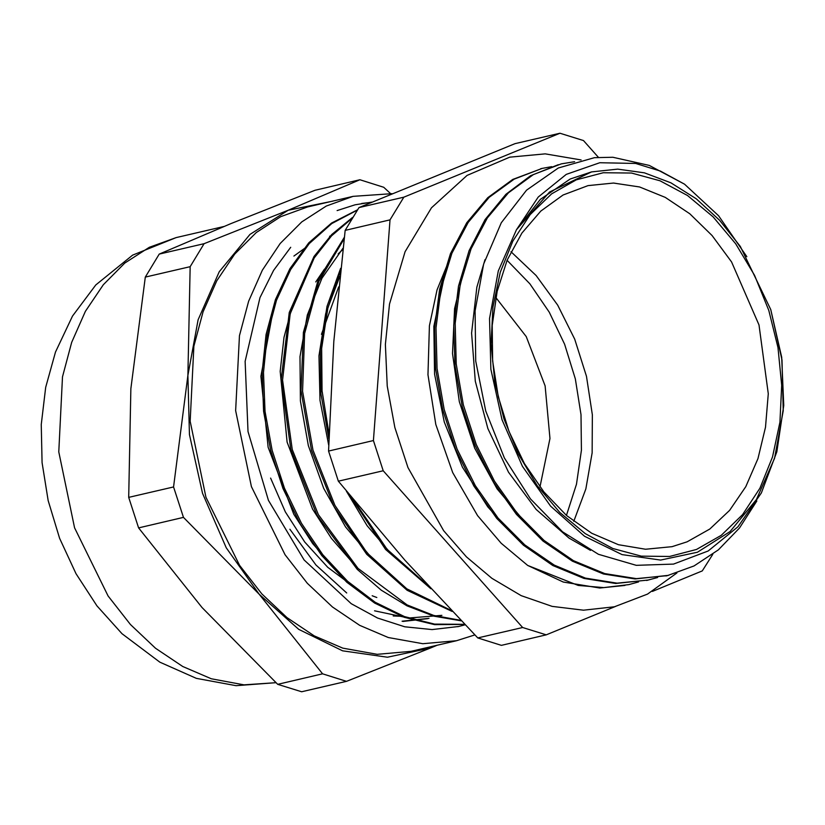 <?xml version="1.0" encoding="UTF-8"?>
<svg xmlns="http://www.w3.org/2000/svg" width="825" height="825" viewBox="0 0 825 825"><rect width="100%" height="100%" fill="white"/><g stroke="black" fill="none" stroke-linecap="round" stroke-linejoin="round"><path stroke-width="1.24" d="M358.968 207.611L515.058 143.643L559.928 133.196L403.838 197.165L358.968 207.611L345.18 230.33L390.05 219.883L373.395 440.602L328.525 451.048L333.795 341.406L345.18 230.33M338.322 481.181L383.192 470.735L522.638 627.474L546.222 634.889L501.353 645.336L477.757 637.921L404.982 560.268L338.322 481.181L328.525 451.048M696.537 549.481L721.215 535.342L742.624 514.645L759.959 488.183L772.54 456.978L779.893 422.214L781.739 385.244L777.996 347.48L768.807 310.375L754.535 275.364L735.714 243.777L713.089 216.831L687.514 195.566L659.969 180.799L631.527 173.095L603.271 172.755L576.283 179.798L551.605 193.927L530.197 214.624L512.861 241.086L500.28 272.302L492.917 307.055L491.081 344.035L494.825 381.789L504.013 418.894L518.286 453.915L537.106 485.502L559.732 512.449L585.307 533.713L612.851 548.481L641.293 556.174L669.549 556.514L696.537 549.481M687.163 541.86L672.035 546.686L645.532 549.202L618.441 544.675L591.783 533.29L566.6 515.481L543.861 491.937L524.422 463.547L509.035 431.423L498.31 396.794L492.638 360.979L492.247 325.359L497.145 291.308L507.158 260.133L521.885 233.042L540.767 211.056L563.083 195.03L587.967 185.573L613.46 183.026L639.54 187.007L665.28 197.371L689.762 213.737L712.119 235.537L731.548 261.989L759 324.937L768.23 393.711L765.497 427.237L757.938 458.587L745.821 486.647L729.578 510.407L709.789 529.031L687.163 541.86M573.746 521.317L585.833 488.874L592.113 452.801L592.309 414.717L586.431 376.272L574.736 339.188L557.721 305.106L536.157 275.519L510.995 251.749M338.662 286.883L321.399 334.321M591.546 171.92L570.199 179.004L540.406 199.33L516.398 229.732L498.269 270.94L489.555 318.543L490.854 369.28L502.064 419.698L522.431 466.362L550.574 506.096L584.554 536.198L622.071 554.606L660.567 560.062L697.424 552.203L730.115 531.558L756.422 499.548L774.541 458.339L783.255 410.737L781.966 359.999L770.756 309.581L740.293 246.51L719.658 220.316L696.269 198.866L670.921 182.882L644.428 172.879L617.678 169.177L591.546 171.92L549.553 192.039L516.398 229.732L538.199 197.072L566.259 174.343L599.723 162.721L635.663 163.453L660.402 171.074L684.513 184.161L718.544 215.686L746.78 256.719M450.099 257.751L437.064 289.926L429.423 325.741L427.989 374.756L435.796 424.473L452.739 472.663L477.613 515.594L501.198 543.304L527.711 565.393L563.32 582.089L599.744 588.008L624.968 585.451M770.756 309.581L781.636 357.256L783.75 405.457L776.82 451.749L761.331 492.968L737.921 526.793L708.139 551.028L673.509 564.135L636.302 565.311L598.465 554.266L562.567 531.816L530.506 498.97L504.405 457.988L485.76 410.974L475.757 361.03L475.076 310.901L483.698 263.959L501.291 222.781L526.587 190.152L558.339 167.98L594.382 157.699L612.882 157.276L649.296 165.392L684.513 184.15M290.751 247.345L273.56 270.373L259.978 297.577L245.169 361.391L248.057 431.578L268.393 500.321L304.105 559.917L351.264 603.673L377.572 618.038L404.745 626.752L432.042 629.568L458.71 626.484L465.011 624.834M357.235 210.127L331.743 223.606L309.272 243.602L290.668 269.486L276.499 300.321L267.321 335.043L263.495 372.498L265.083 411.376L272.126 450.337L284.388 488.07L301.434 523.267L322.75 554.689L347.593 581.326L375.127 602.209L404.467 616.595L434.61 624.092L464.516 624.329M351.852 218.512L331.567 235.868L314.201 257.926L290.245 313.799L282.614 380.036L292.287 449.501L318.337 514.614L358.009 568.384L407.168 604.942L433.702 615.419L460.608 620.276M344.108 238.889L318.811 281.366L304.58 333.527L302.517 391.277L312.943 450.11L335.002 505.447L367.156 552.925L406.869 588.864L451.182 610.428M340.271 271.827L327.845 308.23L321.688 348.439L322.09 390.813L328.989 433.589M354.049 500.579L387.038 549.213L427.979 585.657M374.529 610.809L408.53 618.007L441.87 615.368M273.106 310.695L260.917 376.303L268.073 447.253L293.762 514.274L312.654 543.551L334.795 568.683M292.452 305.9L283.955 337.363L280.191 371.322L287.141 442.128L312.613 509.138L331.392 538.416L353.44 563.609M342.973 248.253L321.915 278.231L307.354 315.026L300.001 356.637L300.372 400.95L308.375 445.644L323.72 488.379L345.593 526.979L372.921 559.381M339.766 276.457L325.7 313.748L318.997 355.771L319.956 400.28L328.67 444.974M346.397 491.184L367.146 525.772L392.339 555.101M668.59 575.324L635.033 578.975L603.477 574.025L572.437 561.196L543.036 541.087L516.398 514.429L493.525 482.223L475.221 445.758L462.237 406.385L454.977 365.63L453.719 325.05L458.525 286.213L469.105 250.563L485.121 219.532L505.89 194.257L530.588 175.704L558.298 164.66M648.687 579.965L615.697 583.461L584.028 578.418L552.884 565.527L523.411 545.222L496.722 518.389L473.859 485.987L455.627 449.285L442.705 409.736L435.631 368.816L434.558 328.123L439.591 289.245L450.46 253.636L466.733 222.709L487.792 197.66L512.758 179.407L541.932 168.455M756.865 501.033L739.489 528.01L718.338 549.893L694.021 565.919L667.312 575.633L636.343 578.676L604.673 573.602L573.519 560.711L544.057 540.437L517.378 513.562L494.484 481.192L476.272 444.489L463.351 404.92L456.256 364.021L455.214 323.328L460.216 284.429L471.106 248.851L487.379 217.903L508.417 192.844L533.404 174.632L561.32 163.907L574.664 161.669M657.659 577.469L648.079 580.109L617.1 583.131L585.441 578.108L554.287 565.166L524.813 544.913L498.145 518.048L475.262 485.647L457.019 448.975L444.139 409.406L437.023 368.486L435.982 327.803L441.004 288.915L451.853 253.306L468.157 222.399L489.194 197.319L514.161 179.097L542.097 168.413L551.77 166.609M638.498 581.914L628.856 584.616L603.838 587.658L578.212 585.41L527.722 565.393M458.71 626.474L457.627 626.732M357.4 209.89L331.578 223.07L308.808 242.901L289.884 268.744L275.447 299.609L266.083 334.496L262.092 372.168L263.618 411.293L270.693 450.532L283.016 488.534L300.228 523.937L321.75 555.534L346.809 582.244L374.622 603.065L404.209 617.358L434.548 624.587L464.64 624.453M352.481 217.491L331.733 234.527L313.974 256.493L289.245 312.469L281.201 379.252L290.782 449.408L317.048 515.223L357.266 569.374L381.263 590.164L407.055 605.89L433.898 616.192L461.072 620.761M344.314 237.28L318.233 279.788L303.383 332.341L301.063 390.792L311.51 450.409L333.95 506.437L366.682 554.328L407.117 590.318L452.152 611.438M340.663 268.29L326.968 306.395L320.286 348.851L320.904 393.742L328.835 438.941M349.831 495.412L385.543 549.429L430.846 588.751M429.052 618.358L402.105 621.225M402.889 621.431L427.804 618.637M445.18 272.405L433.826 326.391L434.579 374.096L444.242 422.008L462.371 467.177L487.812 506.859L505.797 526.763M464.568 267.382L454.544 308.674L452.533 353.543L459.298 401.713L474.664 448.13L497.093 488.823L525.566 522.833M485.028 259.648L476.798 287.213L471.549 333.145L475.262 381.233L487.874 428.546L508.551 472.199L536.157 509.448L568.992 538.086L590.473 550.347M272.219 313.737L271.435 315.573M270.548 478.067L285.388 511.933L304.714 542.077L327.711 567.26L353.451 586.441M372.209 595.743L376.767 597.465M331.856 235.558L329.608 236.259M306.127 247.242L293.865 256.049M393.205 615.966L403.889 616.388M522.638 627.474L477.757 637.921M598.414 157.348L583.523 140.601L559.928 133.196M546.222 634.889L615.646 606.427M652.379 591.381L702.312 570.91L712.79 554.287M373.395 440.602L383.192 470.735M403.838 197.165L390.05 219.883M342.818 249.583L338.116 253.842M324.442 269.177L315.728 281.975M566.445 515.347L576.479 484.223L581.398 450.213L581.017 414.635L575.355 378.85L564.63 344.252L549.254 312.159L529.825 283.821L507.076 260.329M539.932 486.946L549.945 438.446L545.15 385.883L526.237 336.61L495.835 297.516M361.649 203.476L371.467 202.321M289.926 529.238L315.944 564.991L346.655 593.01M371.817 202.177L355.028 204.817L337.126 210.53M159.225 254.09L231.041 223.575L315.026 190.235L359.896 179.788L288.09 210.292L204.105 243.643L159.225 254.09L145.282 277.076L190.152 266.63L187.925 375.365L173.528 486.936L128.659 497.382L130.876 388.647L145.282 277.076M277.747 684.317L301.61 691.804L346.479 681.357L430.475 648.017L387.472 657.185L342.55 650.822L298.774 629.341L259.122 594.227L322.616 673.87L277.747 684.317L202.063 607.509L138.569 527.866L183.439 517.419L259.122 594.227L226.287 547.852L202.517 493.402L189.441 434.569L187.925 375.365L198.093 319.822L219.244 271.745L249.944 234.382L288.09 210.292L332.98 201.083M390.493 193.586L383.769 187.285L359.896 179.788M436.425 645.398L430.475 648.017L437.394 645.171M138.569 527.866L128.659 497.382M322.616 673.87L346.479 681.357M173.528 486.936L183.439 517.419M204.105 243.643L190.152 266.63M391.988 193.71L353.069 196.402L307.56 207.003L280.748 216.655L256.224 232.506L234.713 254.09L216.82 280.778L203.094 311.798L193.916 346.232L190.142 421.286L205.961 497.248L239.528 565.331L261.824 593.887L286.956 617.647L314.201 635.91L342.757 648.141L377.252 654.359L411.005 651.317L456.514 640.716L474.808 634.91M353.069 196.402L326.257 206.054L301.744 221.915L280.222 243.499L262.34 270.188L248.603 301.197L239.425 335.641L235.661 410.685L251.47 486.657L285.037 554.73L307.333 583.296L332.465 607.045L359.71 625.309L388.266 637.539L422.761 643.758L456.514 640.716M211.344 678.727L243.973 684.853L276.004 682.688L236.043 685.647L196.319 678.336L159.813 662.155L121.987 633.724L96.917 605.849L75.972 573.726L59.596 538.312L48.18 500.62L42.116 462.65L41.25 424.555L45.684 387.358L55.44 352.038L72.466 316.058L95.762 284.914L132.608 255.1L176.148 237.59L149.335 247.242L124.812 263.103L103.3 284.687L85.418 311.376L71.682 342.385L62.504 376.829L58.74 451.873L74.549 527.845L108.116 595.918L130.412 624.484L155.543 648.233L182.789 666.497L211.344 678.727M542.097 168.403L540.684 168.723M667.312 575.644L665.899 575.974M648.079 580.119L646.676 580.449M676.964 572.942L647.522 594.134L614.377 606.736L583.481 610.17L552.08 606.396L521.214 595.65L491.855 578.377L466.424 556.823L443.623 530.692L407.993 467.548L394.824 427.587L387.214 386.11L385.409 344.489L389.493 304.095L405.096 251.697L431.434 207.766L467.074 175.395L509.716 157.173L545.191 153.842L581.14 159.947M176.148 237.59L224.111 226.421"/></g></svg>
